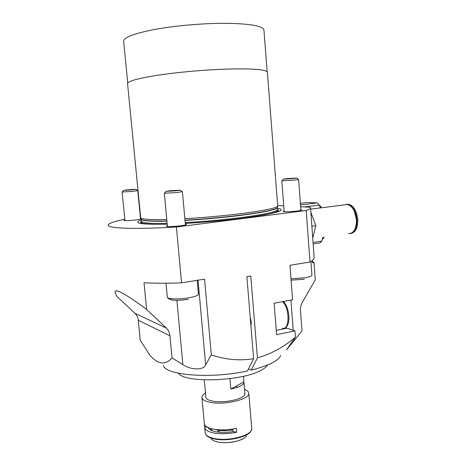 <?xml version="1.0" encoding="UTF-8"?>
<svg xmlns="http://www.w3.org/2000/svg" width="466" height="466" viewBox="0 0 466 466"><rect width="100%" height="100%" fill="white"/><g stroke="black" fill="none" stroke-linecap="round" stroke-linejoin="round"><path stroke-width="0.7" d="M185.293 223.418C204.819 222.27 223.791 220.546 242.204 218.245C276.286 213.527 288.035 210.172 277.456 208.18M140.394 217.587L140.656 217.552C140.377 219.23 149.085 219.87 166.781 219.486M184.862 218.7C203.764 217.587 222.2 215.933 240.176 213.737C264.065 210.655 276.577 208.098 277.701 206.054L277.678 205.768M140.656 217.564L127.591 83.833C127.102 81.358 137.22 78.48 157.945 75.195C178.181 72.148 206.083 69.702 228.206 69.05C252.822 68.49 265.882 69.504 267.379 72.096L267.414 72.498M300.838 209.712L301.916 210.009L297.372 211.005C291.378 211.791 282.623 212.036 283.101 211.418L284.12 211.005M185.357 224.123L186.522 224.461C186.231 224.862 184.146 225.323 180.255 225.835C172.146 226.721 167.486 226.855 166.275 226.231L167.37 225.748M140.499 218.618L141.181 218.688M141.151 219.055L135.594 220.016C128.785 220.738 124.905 220.89 123.956 220.459L124.905 220.086M265.061 214.803L264.985 213.836M312.331 260.401L312.505 262.836L314.032 262.585L315.278 279.885L302.312 302.393C300.902 304.898 300.29 307.577 300.471 310.432L302.009 330.959L286.474 349.844L295.421 337.093C284.126 346.914 271.468 353.845 257.448 357.882L250.743 275.994L246.864 276.635L253.638 358.715C239.349 360.975 225.235 359.682 211.302 354.847L204.562 279.117L181.565 282.85L176.398 227L306.232 210.504L309.983 262.009L289.969 265.259L292.59 299.801L274.13 303.232L276.606 334.693L294.949 330.895L286.91 328.18L285.664 327.4M211.302 354.847L205.657 364.884C203.98 370.365 190.536 370.144 182.882 364.581L172.036 357.981C165.302 365.49 157.881 364.523 149.772 355.075L140.254 340.256L138.262 320.235C137.953 317.463 136.841 315.15 134.913 313.298L116.884 296.399L115.137 292.811C113.937 287.528 124.428 293.056 146.615 309.407L166.286 328.052C168.383 330.097 169.601 332.66 169.927 335.741L172.036 357.981M146.615 309.407L144 282.757C154.677 283.334 167.201 283.369 181.565 282.85M248.535 368.822L251.209 370.097C268.259 365.793 278.085 360.969 280.689 355.634M163.327 365.49C165.436 375.363 211.78 379.009 247.463 370.942L253.638 358.715M250.184 316.863L251.25 321.895L250.976 326.456M257.448 357.882L251.209 370.097M314.032 262.585L312.389 261.164M286.864 307.158L283.8 301.438M294.949 330.895L295.421 337.093M306.232 210.504C308.923 209.549 310.368 208.692 310.56 207.947L310.356 207.236L300.622 206.735M309.983 262.009C312.61 260.471 313.997 259.038 314.148 257.71L314.09 256.894M283.73 205.873L277.66 205.558M141.297 219.923C132.006 223.22 140.65 224.647 167.224 224.204M124.841 219.428L122.541 219.702C113.64 221.659 108.852 223.4 108.17 224.944C106.382 228.299 133.066 229.552 176.398 227M304.391 206.933L319.286 205.075L317.171 202.914L300.488 204.958M300.861 206.753L300.599 206.444M313.152 243.957L320.014 242.926L321.837 241.114L313.047 242.425M322.804 237.375L321.837 241.114M319.286 205.075L320.369 207.918M300.372 203.357L307.344 202.506L317.171 202.914M348.446 233.612C353.77 233.548 356.438 228.905 356.449 219.678C355.436 211.174 352.459 206.106 347.52 204.481L344.525 204.859M356.181 225.136L356.507 219.579L354.253 210.947M350.857 233.478C355.564 232.499 357.871 227.839 357.777 219.498C356.758 210.999 353.781 205.937 348.836 204.318L346.896 204.335M350.205 233.583C354.807 232.487 357.055 227.827 356.944 219.608C355.931 211.104 352.954 206.042 348.015 204.417L346.238 204.411M310.88 212.397L315.843 225.631L312.733 238.085M311.87 226.179L315.843 225.631M182.113 191.637L176.771 192.592L164.469 193.204M175.938 190.798L165.96 191.404L170.527 190.681L180.389 190.169L175.938 190.798M267.595 364.977C266.616 366.66 264.595 368.344 261.531 370.021C242.868 381.357 184.32 383.402 178.443 373.214M243.421 376.272L243.939 382.306C243.904 383.471 242.844 384.642 240.765 385.807C238.33 387.135 235.021 388.207 230.845 389.023L229.948 378.654M204.824 385.72L204.294 379.901M230.845 389.023L243.893 381.87M225.183 429.821L225.264 430.718M219.177 432.238L219.008 430.374C223.36 430.968 227.99 430.805 232.901 429.885M214.96 429.396L218.036 430.217L218.205 432.133M211.663 428.755L211.943 430.671M218.74 429.78L218.036 430.217M223.08 429.885L223.156 430.718M231.037 429.291L231.119 430.194M236.303 386.029L236.658 387.543M232.895 387.898L232.959 388.574M223.791 429.868L223.866 430.73M236.798 387.496L236.443 385.953M204.388 424.048L204.644 427.112C204.836 429.926 208.145 431.93 214.57 433.13C221.525 434.195 228.911 433.881 236.74 432.186L236.408 428.324C228.573 430.002 221.181 430.322 214.226 429.279C207.801 428.103 204.492 426.128 204.3 423.355L201.97 397.754M205.494 393.042C203.164 394.446 201.976 395.867 201.929 397.306C202.098 399.822 205.401 401.581 211.838 402.595C226.447 404.971 249.7 399.001 248.803 393.368C248.757 391.778 247.335 390.456 244.539 389.401M205.797 396.444L206.013 397.935C206.974 399.548 209.665 400.69 214.086 401.354C225.195 403.113 243.002 399.158 244.708 394.685L244.825 392.797M211.552 428.726L210.405 429.92M207.853 427.427L204.65 426.903M232.825 429.023L233.047 431.58C221.729 433.706 209.217 431.609 208.191 427.59M236.74 432.186L233.047 431.58M127.719 83L123.676 41.591C123.047 37.734 133.095 33.744 153.815 29.608C174.057 25.816 202.063 23.306 224.321 23.3C249.1 23.562 262.3 25.729 263.919 29.812L263.966 30.441M298.386 179.445L294.535 180.138L281.947 180.791M293.563 178.501L283.363 179.113L286.672 178.589L296.784 178.047L293.563 178.501M137.575 190.6L132.46 191.41L122.191 191.992M131.814 189.872L123.502 190.408L127.801 189.784L136.031 189.307L131.814 189.872M265.888 214.651C276.728 212.409 280.625 210.679 277.573 209.473M185.218 222.608C204.032 221.531 222.393 219.876 240.305 217.651C264.041 214.517 276.466 211.879 277.579 209.729L277.555 209.42M141.25 219.457L141.419 221.164C141.151 222.911 149.726 223.633 167.143 223.336M141.204 219.247C141.367 220.861 149.941 221.501 166.939 221.164M185.019 220.412C203.84 219.317 222.206 217.669 240.124 215.461C263.873 212.368 276.303 209.782 277.421 207.696L277.433 207.521M185.002 220.185C203.823 219.09 222.195 217.441 240.118 215.24C264.408 212.071 276.856 209.45 277.451 207.37L277.689 206.089M141.227 218.81C140.476 220.581 149.038 221.292 166.915 220.948M198.038 280.177L205.657 364.884M176.882 300.325L182.882 364.581M290.935 300.11L293.236 330.318M293.918 339.265L294.04 340.862M276.262 330.353L286.91 328.18M141.402 221.234C138.583 222.952 142.759 223.989 153.931 224.338M166.286 328.052L134.913 313.298M169.927 335.741L138.262 320.235M321.406 207.784L319.391 205.355M315.173 202.832L312.884 202.733M324.161 237.177L322.198 239.705L323.969 237.206M320.055 205.803L321.668 207.754M165.995 283.206L167.317 297.139C166.688 299.149 179.084 299.545 188.992 297.757C194.934 296.667 198.091 295.514 198.464 294.291L198.446 294.104M204.69 427.613L205.133 432.524C205.331 435.39 208.646 437.44 215.065 438.669C229.639 441.552 252.712 435.034 251.751 428.609L251.71 428.114M209.234 428.015L208.634 428.411M205.314 433.537L205.972 434.819C207.323 436.805 210.416 438.244 215.251 439.129C227.967 441.611 248.326 436.898 251.023 431.038L251.751 428.609L248.803 393.368M211.197 438.704C212.292 440.288 214.739 441.43 218.537 442.135C228.515 444.098 244.405 440.411 246.625 435.727M282.402 328.349C289.718 330.493 289.992 308.801 282.635 301.653M291 278.819L305.038 277.753C309.401 276.967 311.696 276.128 311.923 275.237L311.911 275.103M263.045 215.164C271.748 213.469 276.507 212.106 277.328 211.075L277.439 207.457M141.897 222.905L141.973 223.68M314.148 257.71L310.56 207.947M277.701 206.054L267.379 72.096M141.419 221.164L141.821 222.865C141.664 223.505 146.604 224 156.646 224.356M314.591 202.803L315.214 202.832M319.14 204.906L321.68 207.749M324.202 237.171L322.152 239.885M347.52 204.481L310.641 209.147M348.836 204.318L348.015 204.417M167.358 297.407C169.577 299.603 168.174 298.718 171.756 299.993C176.212 300.576 181.781 300.343 188.45 299.294M197.205 280.311L198.464 294.291M164.323 193.308L167.445 226.575M165.96 191.404L164.364 193.332M180.389 190.169L182.293 191.794M182.41 191.73L185.433 224.944M260.121 214.739L260.197 215.653M243.939 382.306L244.93 394.09M204.83 385.714L205.914 397.743M218.595 442.176L215.117 441.267M218.752 442.205C228.159 443.44 236.512 442.152 243.811 438.343M267.146 71.729L263.919 29.812M284.691 327.971C291.11 325.862 289.934 307.665 283.223 301.543M291.099 280.148L304.281 279.221M310.921 261.438L311.923 275.237M281.825 180.872L284.173 211.71M283.363 179.113L281.86 180.89M296.784 178.047L298.525 179.567M298.619 179.515L300.89 210.422M122.104 192.056L124.97 220.692M123.502 190.408L122.127 192.068M136.031 189.307L137.691 190.699M137.761 190.658L140.557 219.224"/></g></svg>
